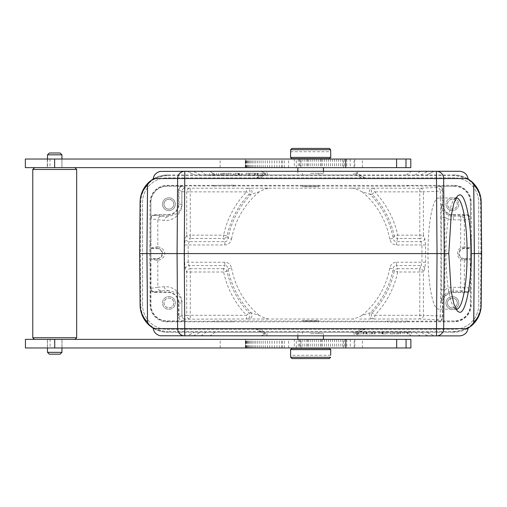 <?xml version="1.0" encoding="UTF-8"?>
<svg xmlns="http://www.w3.org/2000/svg" width="507" height="507" viewBox="0 0 507 507"><rect width="100%" height="100%" fill="white"/><g stroke="black" fill="none" stroke-linecap="round" stroke-linejoin="round"><path stroke-width="0.38" stroke-dasharray="2.54 1.9" d="M153.19 328.2A27.435 27.435 0 0 0 167.519 332.237L153.19 328.2A27.435 27.435 0 0 0 167.519 332.237L453.765 332.237L167.519 332.237L167.519 331.502A26.7 26.7 0 0 1 140.819 305.037L140.084 305.043L139.634 253.589L140.369 253.589L140.819 305.037M468.094 178.984A27.435 27.435 0 0 0 453.765 174.947A27.435 27.435 0 0 1 468.094 178.984L453.765 174.947L167.519 174.947L153.19 178.984A27.435 27.435 0 0 1 167.519 174.947A27.435 27.435 0 0 0 153.19 178.984M453.765 175.675L453.765 174.947L167.519 174.947L167.519 175.675L453.765 175.675A26.7 26.7 0 0 1 480.471 202.147L481.2 202.141M310.645 174.947L302.413 174.947L310.645 174.947M481.65 253.589L481.2 305.043L480.471 305.037L480.921 253.589L481.65 253.589M468.094 328.2L453.765 332.237A27.435 27.435 0 0 0 468.094 328.2A27.435 27.435 0 0 1 453.765 332.237L453.765 331.502L167.519 331.502M310.645 332.237L302.413 332.237L310.645 332.237M153.165 328.029L155.953 328.58L151.745 327.249A27.435 27.435 0 0 0 152.404 327.699A27.435 27.435 0 0 1 151.029 326.73A27.435 27.435 0 0 0 151.745 327.249M155.953 328.58L258.583 328.58L264.92 332.237L258.583 328.58L155.953 328.58M264.825 332.237L265.516 333.815L261.048 335.894L161.403 335.894M459.881 335.894L360.236 335.894L355.768 333.815L356.465 332.237M261.048 335.894L360.236 335.894M357.885 335.894L187.159 335.894L194.409 332.237L187.394 335.894L357.885 335.894L356.763 332.237L420.791 332.237L428.047 335.894M426.875 332.237L434.125 335.894L426.641 332.237L194.644 332.237L356.763 332.237M420.791 332.237L426.881 332.237M352.213 332.237L415.246 332.237L352.213 332.053M394.649 332.053L390.27 332.053L394.649 332.053L394.687 333.885L390.352 333.885L390.27 332.053M393.204 332.053L378.837 332.053L393.204 332.053L393.083 333.885L390.073 333.885L390.06 332.053M363.449 332.053L375.345 332.053L355.648 332.053L363.449 332.053L363.468 333.885L355.749 333.885L355.648 332.053M400.321 332.053L411.678 332.053L395.942 332.053L400.321 332.053L400.359 333.885L396.024 333.885L395.942 332.053M396.024 333.885L400.359 333.885M402.926 333.885L403.008 332.053M398.749 333.885L398.756 332.053M407.666 333.885L407.539 332.053M404.7 333.885L404.618 332.053M407.26 333.885L407.298 332.053M411.595 333.885L411.678 332.053M408.788 333.885L408.781 332.053M400.023 333.885L400.15 332.053M390.352 333.885L394.687 333.885M397.456 333.885L397.539 332.053M393.121 333.885L393.159 332.053M390.073 333.885L393.083 333.885M383.077 333.885L383.089 332.053M387.83 333.885L387.817 332.053M382.031 333.885L382.094 332.053M381.841 333.885L381.904 332.053M378.913 333.885L378.837 332.053M380.098 333.885L380.035 332.053M382.17 333.885L386.264 333.885L382.17 333.885L382.24 332.053L386.15 332.053L382.24 332.053M386.264 333.885L386.15 332.053M382.493 333.885L382.551 332.053M355.749 333.885L375.275 333.885L363.468 333.885L363.386 332.053M366.517 333.885L366.58 332.053M358.582 333.885L358.607 332.053M363.849 333.885L363.773 332.053M366.802 333.885L366.821 332.053M372.474 333.885L372.392 332.053M371.599 333.885L371.53 332.053M374.381 333.885L374.439 332.053M375.275 333.885L375.345 332.053M372.296 333.885L372.277 332.053M366.079 333.885L366.149 332.053M469.539 327.249A27.435 27.435 0 0 0 470.262 326.73A27.435 27.435 0 0 1 468.88 327.699A27.435 27.435 0 0 0 469.539 327.249L465.337 328.58L468.126 328.029M465.337 328.58L362.701 328.58L465.337 328.58M362.701 328.58L356.364 332.237L362.701 328.58M459.881 171.29L360.236 171.29L356.364 172.969L366.13 178.603L362.701 178.603L356.364 174.947L362.701 178.603L465.337 178.603L366.13 178.603M468.126 179.155L465.337 178.603L469.539 179.934A27.435 27.435 0 0 0 468.88 179.484A27.435 27.435 0 0 1 470.255 180.454A27.435 27.435 0 0 0 469.539 179.934M360.236 171.29L161.403 171.29M356.763 174.947L357.885 171.29L354.754 171.29L353.639 174.947L194.409 174.947L187.159 171.29L194.644 174.947L353.639 174.947M267.652 174.947L266.53 171.29L354.754 171.29M266.53 171.29L263.406 171.29L264.521 174.947M200.493 174.947L193.243 171.29L263.406 171.29M193.243 171.29L209.892 171.29L215.114 174.947M406.17 174.947L411.392 171.29L209.892 171.29M411.392 171.29L420.373 171.29L415.151 174.947M426.881 174.947L433.897 171.29L420.373 171.29M420.791 174.947L428.047 171.29L434.131 171.29L426.875 174.947M206.26 174.947L269.293 174.947L206.26 175.13M226.635 175.13L231.015 175.13L226.635 175.13L226.597 173.299L230.932 173.299L231.015 175.13M228.087 175.13L242.447 175.13L228.087 175.13L228.201 173.299L231.211 173.299L231.23 175.13M257.841 175.13L245.946 175.13L265.636 175.13L257.841 175.13L257.816 173.299L265.535 173.299L265.636 175.13M220.963 175.13L209.606 175.13L225.342 175.13L220.963 175.13L220.925 173.299L225.26 173.299L225.342 175.13M225.26 173.299L220.925 173.299M218.359 173.299L218.276 175.13M222.541 173.299L222.529 175.13M213.618 173.299L213.745 175.13M216.59 173.299L216.673 175.13M214.024 173.299L213.986 175.13M209.689 173.299L209.606 175.13M212.496 173.299L212.509 175.13M221.261 173.299L221.134 175.13M230.932 173.299L226.597 173.299M223.828 173.299L223.745 175.13M228.163 173.299L228.125 175.13M231.211 173.299L228.201 173.299M238.208 173.299L238.195 175.13M233.454 173.299L233.474 175.13M239.26 173.299L239.196 175.13M239.443 173.299L239.38 175.13M242.378 173.299L242.447 175.13M241.193 173.299L241.25 175.13M239.114 173.299L235.026 173.299L239.114 173.299L239.044 175.13L235.14 175.13L239.044 175.13M235.026 173.299L235.14 175.13M238.791 173.299L238.734 175.13M255.135 175.13L255.205 173.299L254.768 173.299L257.816 173.299M254.768 173.299L254.704 175.13M265.535 173.299L262.702 173.299L262.677 175.13M262.702 173.299L257.436 173.299L257.512 175.13M257.436 173.299L257.835 173.299L257.905 175.13M257.835 173.299L254.489 173.299L254.463 175.13M254.489 173.299L248.81 173.299L248.899 175.13M248.81 173.299L249.691 173.299L249.755 175.13M249.691 173.299L246.903 173.299L246.846 175.13M246.903 173.299L246.009 173.299L245.946 175.13M246.009 173.299L249.051 173.299L249.013 175.13M249.051 173.299L255.205 173.299M151.745 179.934A27.435 27.435 0 0 0 151.029 180.454A27.435 27.435 0 0 1 152.404 179.484A27.435 27.435 0 0 0 151.745 179.934L155.953 178.603L153.165 179.155M255.154 178.603L155.953 178.603L258.583 178.603L264.92 174.947L258.583 178.603L255.154 178.603L264.92 172.969C265.96 173.552 265.928 174.212 264.825 174.947M261.048 171.29L264.92 172.969M356.465 174.947C355.356 174.212 355.325 173.552 356.364 172.969M455.964 198.072A55.599 10.609 90 0 0 454.468 199.055A55.599 10.609 90 0 0 445.919 253.589A55.599 10.609 90 0 0 454.468 308.129A55.599 10.609 90 0 0 455.964 309.112M440.323 198.75C440.703 202.68 440.995 227.561 440.982 253.589C440.995 279.547 440.697 304.713 440.323 308.433A55.599 10.609 -90 0 1 438.574 309.194A55.599 10.609 -90 0 1 427.965 253.589A55.599 10.609 -90 0 1 438.574 197.99A55.599 10.609 -90 0 1 440.323 198.75L440.323 191.12L423.408 191.874A3.657 3.593 -92.6 0 0 419.815 188.217L436.673 187.463C438.891 187.685 440.108 188.902 440.323 191.12L442.319 189.878C442.098 187.66 440.875 186.443 438.663 186.221L454.215 186.215A16.167 16.167 0 0 1 470.382 202.382L470.369 258.545L464.273 258.545L464.273 259.096L470.363 259.096L464.273 260.332L460.686 259.356A6.787 6.787 0 0 1 460.686 247.828L464.33 246.858L464.33 219.854A3.657 3.644 -98.3 0 0 460.686 216.197L453.302 216.197L453.302 214.645A10.432 10.432 0 0 1 442.871 204.207L442.871 189.878L442.231 187.647L440.729 186.215M396.449 244.951L396.449 241.63C394.712 241.725 393.635 240.648 393.198 238.398L389.725 239.038C390.726 242.859 392.969 244.83 396.449 244.951L421.951 244.951L419.815 238.486A3.657 3.264 -22.6 0 0 423.408 235.172L424.72 238.315L425.538 244.951L425.538 262.233L424.72 268.862L423.408 272.012A3.657 3.264 -157.4 0 0 419.815 268.697L419.815 272.012L423.408 272.012L423.408 315.303L440.323 316.064L440.323 308.433M440.729 320.969L442.231 319.537L442.871 317.306L442.871 302.971A10.432 10.432 0 0 1 453.302 292.539L466.719 292.539L468.95 291.899L470.382 290.403L470.382 304.802A16.167 16.167 0 0 1 454.215 320.969L438.663 320.963C440.875 320.741 442.098 319.524 442.319 317.306L440.323 316.064C440.108 318.282 438.891 319.499 436.673 319.721L419.815 318.966A3.657 3.593 -87.4 0 0 423.408 315.303L374.724 315.303L372.176 312.857L370.091 312.857C368.557 316.013 369.394 318.06 372.588 319.011L359.628 319.061M441.217 217.389L441.318 204.207C441.901 209.549 443.086 213.948 444.873 217.389L441.217 217.389L441.318 302.971L442.319 302.971L442.319 317.306L442.871 317.306M460.686 259.356L460.686 290.986A3.657 3.644 -81.7 0 0 464.33 287.33L470.293 288.204C470.078 290.422 468.861 291.639 466.636 291.861L466.719 291.994C468.937 291.766 470.154 290.549 470.376 288.331L470.382 290.403M470.376 288.331L470.293 259.229M470.363 259.096L470.369 258.545M464.273 258.545A4.956 4.956 0 0 1 459.323 253.589A4.956 4.956 0 0 1 464.273 248.639L470.369 248.639L470.452 263.469L471.193 263.469L471.206 243.924L470.471 243.924M471.206 263.26L470.471 263.26M142.562 304.802L142.562 202.382A24.507 24.507 0 0 1 167.069 177.875L454.215 177.875A24.507 24.507 0 0 1 478.722 202.382L478.722 304.802A24.507 24.507 0 0 1 454.215 329.309L167.069 329.309A24.507 24.507 0 0 1 142.562 304.802A24.507 24.507 0 0 0 167.069 329.309L454.215 329.309A24.507 24.507 0 0 0 478.722 304.802L478.722 202.382A24.507 24.507 0 0 0 454.215 177.875L167.069 177.875A24.507 24.507 0 0 0 142.562 202.382L142.562 304.802M471.415 263.469L471.218 202.382A17.004 17.004 0 0 0 454.215 185.378L167.069 185.378A17.004 17.004 0 0 0 150.066 202.382L149.869 263.469L150.833 263.469L150.921 248.639L157.012 248.639A4.956 4.956 0 0 1 161.967 253.589A4.956 4.956 0 0 1 157.012 258.545L150.921 258.545L150.833 243.715L150.097 243.715L150.078 263.26M454.215 320.969L407.387 321.261L407.394 321.996L387.64 321.996L387.849 321.058L387.849 321.787L407.191 321.787L407.394 321.039L387.849 321.058M213.891 321.806L213.897 321.261L167.069 321.261A16.458 16.458 0 0 1 150.617 304.802L150.617 263.463L150.066 263.469L150.066 304.802A17.004 17.004 0 0 0 167.069 321.806L387.64 321.806M150.066 202.382L150.617 202.382A16.458 16.458 0 0 1 167.069 185.923L213.897 185.923L213.891 185.378M213.897 185.923L213.891 185.188M233.645 185.378L233.645 186.145L214.1 186.126M233.638 185.923L397.52 186.227L407.394 186.145L407.191 185.397L387.849 185.397L387.849 186.126M407.394 185.378L407.191 186.126M351.547 188.154C353.702 188.078 357.213 189.288 362.074 191.779L370.091 194.32A83.947 83.947 0 0 1 393.198 238.398L394.224 235.901L397.678 235.172A88.966 88.966 0 0 0 374.724 191.874L374.724 188.217A3.657 3.416 -88.7 0 0 372.176 194.327L374.724 191.874L423.408 191.874L423.408 235.172L397.678 235.172L397.678 238.486A3.657 3.276 -159.4 0 1 394.224 235.901A85.43 85.43 0 0 0 372.176 194.327L370.091 194.32C368.557 191.171 369.394 189.124 372.588 188.173L248.696 188.173C250.547 188.205 251.687 189.422 252.106 191.83L251.199 194.32L249.108 194.327L246.567 191.874L246.567 188.217L248.696 188.173M182.621 186.221L180.555 186.215L178.42 189.878L178.965 189.878C179.193 187.66 180.41 186.443 182.621 186.221L185.48 188.002L190.29 188.217A3.657 3.593 92.6 0 0 186.703 191.874L190.29 191.874L190.29 188.217L246.567 188.217A3.657 3.416 88.7 0 1 249.108 194.327A85.43 85.43 0 0 0 227.066 235.901L223.606 235.172A88.966 88.966 0 0 1 246.567 191.874L190.29 191.874L190.29 235.172L186.703 235.172A3.657 3.264 22.6 0 0 190.29 238.486L188.16 244.951L224.835 244.951C228.27 244.856 230.514 242.885 231.56 239.038L228.087 238.398L227.066 235.901A3.657 3.276 159.4 0 1 223.606 238.486L223.606 235.172L190.29 235.172L190.29 238.486L223.606 238.486L224.835 241.63C226.61 241.693 227.694 240.616 228.087 238.398A83.947 83.947 0 0 1 251.199 194.32L259.21 191.779C264.065 189.288 267.576 188.084 269.737 188.154M154.565 214.645L167.988 214.645L167.988 215.19L154.565 215.19C152.347 215.418 151.13 216.635 150.909 218.847L150.991 247.955L157.816 246.751L157.816 219.975C158.038 217.763 159.242 216.54 161.441 216.318L167.988 216.787L177.989 213.263L181.138 208.295L181.886 204.207C182.723 209.283 176.81 221.204 164.395 220.45L150.991 218.98C151.206 216.762 152.43 215.545 154.648 215.323L154.565 214.645L152.334 215.285L150.902 216.781L150.902 202.382A16.167 16.167 0 0 1 167.069 186.215L180.555 186.215M318.51 186.715L302.78 186.715L318.51 186.715L318.51 185.372L302.78 185.372L318.51 185.372M302.78 185.372L302.78 186.715M302.78 321.628L318.51 321.628L302.78 321.628L302.78 320.462L318.51 320.462L318.51 321.628M318.51 320.462L302.78 320.462M387.646 321.261L223.771 320.95L213.891 321.039L214.1 321.787L233.435 321.787L233.435 321.058M150.902 290.403L152.334 291.899L154.565 292.539L154.565 291.994C152.347 291.766 151.13 290.549 150.909 288.331L150.902 304.802A16.167 16.167 0 0 0 167.069 320.969L182.621 320.963C180.41 320.741 179.193 319.524 178.965 317.306L178.965 302.971A10.983 10.983 0 0 0 167.988 291.994L154.648 291.861C152.43 291.639 151.213 290.422 150.991 288.204L150.928 259.096L157.012 259.096A5.501 5.501 0 0 0 162.513 253.589A5.501 5.501 0 0 0 157.012 248.088L157.012 248.639M164.395 286.734A3.657 3.593 85.9 0 0 167.988 290.391L161.441 290.866C159.242 290.644 158.038 289.421 157.816 287.203L164.395 286.734C176.81 285.986 182.723 297.901 181.886 302.971L181.886 315.525L186.703 315.303A3.657 3.593 87.4 0 0 190.29 318.966L190.29 268.697A3.657 3.264 157.4 0 0 186.703 272.012L223.606 272.012L223.606 268.697A3.657 3.276 20.6 0 1 227.066 271.283L228.087 268.786L231.56 268.146C230.565 264.324 228.321 262.353 224.835 262.233L224.835 265.548C226.572 265.453 227.656 266.536 228.087 268.786A83.947 83.947 0 0 0 251.199 312.857L252.106 315.354C251.687 317.762 250.547 318.979 248.696 319.011L269.737 319.03C267.582 319.106 264.071 317.895 259.21 315.405L251.199 312.857L249.108 312.857L246.567 315.303L246.567 318.966L185.48 319.182A3.657 3.593 -92.6 0 1 181.886 315.525L181.823 315.525A3.657 3.657 58 0 0 185.48 319.182L182.621 320.963M362.074 315.405A80.41 80.41 0 0 0 389.725 268.146C390.77 264.293 393.014 262.328 396.449 262.233L396.449 265.548C394.674 265.491 393.59 266.568 393.198 268.786A83.947 83.947 0 0 1 370.091 312.857L362.074 315.405C357.226 317.889 353.721 319.099 351.547 319.03L269.737 319.03M351.547 319.03L353.639 319.042M445.983 302.971A6.401 6.401 0 0 1 452.39 296.57A6.401 6.401 0 0 1 458.791 302.971A6.401 6.401 0 0 1 452.39 309.371A6.401 6.401 0 0 1 445.983 302.971A6.401 6.401 0 0 0 452.39 309.371A6.401 6.401 0 0 0 458.791 302.971A6.401 6.401 0 0 0 452.39 296.57A6.401 6.401 0 0 0 445.983 302.971M452.39 307.914A4.937 4.937 0 0 1 447.447 302.971A4.937 4.937 0 0 1 452.39 298.034A4.937 4.937 0 0 1 457.327 302.971A4.937 4.937 0 0 1 452.39 307.914M452.39 307.85A4.874 4.874 0 0 0 457.263 302.971A4.874 4.874 0 0 0 452.39 298.097A4.874 4.874 0 0 0 447.51 302.971A4.874 4.874 0 0 0 452.39 307.85M233.638 321.261L233.645 321.806M154.565 292.539L167.988 292.539A10.432 10.432 0 0 1 178.42 302.971L178.42 317.306L180.555 320.969M168.901 296.57A6.401 6.401 0 0 1 175.302 302.971A6.401 6.401 0 0 1 168.901 309.371A6.401 6.401 0 0 1 162.5 302.971A6.401 6.401 0 0 1 168.901 296.57M175.302 302.971A6.401 6.401 0 0 0 168.901 296.57A6.401 6.401 0 0 0 162.5 302.971A6.401 6.401 0 0 0 168.901 309.371A6.401 6.401 0 0 0 175.302 302.971M173.838 302.971A4.937 4.937 0 0 1 168.901 307.914A4.937 4.937 0 0 1 163.964 302.971A4.937 4.937 0 0 1 168.901 298.034A4.937 4.937 0 0 1 173.838 302.971M168.901 307.85A4.874 4.874 0 0 0 173.774 302.971A4.874 4.874 0 0 0 168.901 298.097A4.874 4.874 0 0 0 164.021 302.971A4.874 4.874 0 0 0 168.901 307.85M150.921 258.545L150.928 259.096M389.725 268.146L393.198 268.786L394.224 271.283A3.657 3.276 -20.6 0 1 397.678 268.697L397.678 272.012L394.224 271.283A85.43 85.43 0 0 1 372.176 312.857A3.657 3.416 -91.3 0 0 374.724 318.966L374.724 315.303A88.966 88.966 0 0 0 397.678 272.012L419.815 272.012L419.815 318.966L372.588 319.011M425.538 244.951L421.951 244.951L421.951 262.233L421.127 265.548A3.657 3.264 22.6 0 1 424.72 268.862M424.72 238.315A3.657 3.264 157.4 0 1 421.127 241.63L396.449 241.63L397.678 238.486L419.815 238.486L419.815 188.217L372.588 188.173M453.302 214.645L466.719 214.645L468.95 215.285L470.382 216.781L470.376 218.847C470.154 216.635 468.937 215.418 466.719 215.19L466.636 215.323C468.861 215.545 470.078 216.762 470.293 218.98L470.363 248.088L464.273 248.088L464.273 246.852M470.369 248.639L470.363 248.088M470.382 216.781L470.382 202.382M452.39 210.614A6.401 6.401 0 0 1 445.983 204.207A6.401 6.401 0 0 1 452.39 197.806A6.401 6.401 0 0 1 458.791 204.207A6.401 6.401 0 0 1 452.39 210.614M445.983 204.207A6.401 6.401 0 0 0 452.39 210.614A6.401 6.401 0 0 0 458.791 204.207A6.401 6.401 0 0 0 452.39 197.806A6.401 6.401 0 0 0 445.983 204.207M447.447 204.207A4.937 4.937 0 0 1 452.39 199.27A4.937 4.937 0 0 1 457.327 204.207A4.937 4.937 0 0 1 452.39 209.15A4.937 4.937 0 0 1 447.447 204.207M452.39 199.333A4.874 4.874 0 0 0 447.51 204.207A4.874 4.874 0 0 0 452.39 209.087A4.874 4.874 0 0 0 457.263 204.207A4.874 4.874 0 0 0 452.39 199.333M470.673 243.721L471.218 243.715M471.415 243.715L470.452 243.715M387.646 185.923L387.64 185.378M233.645 185.188L214.1 185.397M233.435 186.126L233.435 185.397M470.293 247.955L464.33 246.858M453.302 292.539L453.302 290.986A11.984 11.984 0 0 0 441.318 302.971C441.901 297.622 443.086 293.23 444.873 289.795L441.217 289.795M248.696 319.011L246.567 318.966A3.657 3.416 91.3 0 0 249.108 312.857A85.43 85.43 0 0 1 227.066 271.283L223.606 272.012A88.966 88.966 0 0 0 246.567 315.303L186.703 315.303L186.703 272.012L185.391 268.862L184.567 262.233L184.567 244.951L185.391 238.315L186.703 235.172L186.703 191.874L181.886 191.659A3.657 3.593 -87.4 0 1 185.48 188.002A3.657 3.657 122 0 0 181.823 191.659L181.823 204.207L178.965 204.207A10.983 10.983 0 0 1 167.988 215.19L167.988 216.787A3.657 3.593 94.1 0 0 164.395 220.45M150.902 216.781L150.909 218.847M157.012 246.852L157.012 248.088L150.991 247.955M150.928 248.088L150.921 248.639M150.066 243.715L150.813 243.924M157.816 246.751C167.057 248.874 167.126 258.234 157.816 260.433L150.991 259.229M150.909 288.331L157.816 287.203L157.816 260.433M178.42 302.971L181.823 302.971L181.772 301.912L181.145 298.896L176.715 292.837L167.988 290.391L167.988 292.539M185.391 268.862A3.657 3.264 -22.6 0 1 188.978 265.548L188.16 262.233L188.16 244.951L184.567 244.951M224.835 244.951L224.835 241.63L188.978 241.63A3.657 3.264 -157.4 0 1 185.391 238.315M175.302 204.207A6.401 6.401 0 0 1 168.901 210.614A6.401 6.401 0 0 1 162.5 204.207A6.401 6.401 0 0 1 168.901 197.806A6.401 6.401 0 0 1 175.302 204.207A6.401 6.401 0 0 0 168.901 197.806A6.401 6.401 0 0 0 162.5 204.207A6.401 6.401 0 0 0 168.901 210.614A6.401 6.401 0 0 0 175.302 204.207M168.901 199.27A4.937 4.937 0 0 1 173.838 204.207A4.937 4.937 0 0 1 168.901 209.15A4.937 4.937 0 0 1 163.964 204.207A4.937 4.937 0 0 1 168.901 199.27M168.901 199.333A4.874 4.874 0 0 0 164.021 204.207A4.874 4.874 0 0 0 168.901 209.087A4.874 4.874 0 0 0 173.774 204.207A4.874 4.874 0 0 0 168.901 199.333M310.645 333.701L323.447 333.701L310.645 333.701M310.645 339.367L323.447 339.367L310.645 339.367M291.804 348.328L329.48 348.328M310.645 347.967L323.447 347.967L310.645 347.967M25.445 347.967L245.502 347.967L245.502 339.367L25.445 339.367M245.344 339.367L294.358 339.367L294.358 347.967L362.448 347.967L282.481 347.967L410.879 347.967M410.879 339.367L294.358 339.367M56.797 339.367L34.425 339.367L56.797 339.367M220.222 347.967L220.222 339.367M245.502 339.367L245.502 347.967M245.344 347.967L294.358 347.967M54.756 347.967L47.398 347.967L54.756 347.967M354.837 339.367L354.837 347.967M350.299 339.367L350.299 347.967M344.557 339.367L344.557 347.967M288.673 347.967L288.673 339.367M281.524 347.967L281.524 339.367M276.955 347.967L276.955 339.367M245.375 347.967L245.375 339.367M54.756 339.551L47.398 339.551L54.756 339.551M55.466 339.551L47.5 339.551L55.466 339.551M47.5 352.352L61.949 352.352M49.331 354.184L60.124 354.184M330.76 355.28L290.644 355.28L290.644 357.296L330.64 357.296M291.931 358.576L329.354 358.576L291.931 358.576M330.64 355.28L290.524 355.28M32.778 337.725L76.671 337.725M76.671 169.458L32.778 169.458M56.778 167.633L34.609 167.633L56.778 167.633M25.35 167.633L410.797 167.633M310.645 167.633L323.447 167.633L310.645 167.633M220.139 167.633L220.139 159.033L25.35 159.033M245.28 167.633L245.432 159.033L220.139 159.033M245.432 159.033L245.432 167.633M245.28 159.033L294.307 159.033L294.307 167.633M410.797 159.033L294.307 159.033M310.645 159.033L323.447 159.033L310.645 159.033M61.905 159.033L47.278 159.033L61.905 159.033L61.93 167.633L61.905 159.033M61.936 159.033L61.936 167.633L61.962 159.033M354.786 159.033L354.786 167.633M350.248 159.033L350.248 167.633M344.507 159.033L344.507 167.633M288.629 167.633L288.629 159.033M281.474 167.633L281.474 159.033M276.904 167.633L276.904 159.033M245.318 167.633L245.318 159.033M310.645 173.299L323.447 173.299L310.645 173.299M329.48 158.672L291.804 158.672M290.524 151.72L330.76 151.72M290.644 151.72L330.64 151.72L330.64 149.704L290.644 149.704M291.931 148.424L329.354 148.424L291.931 148.424M55.447 167.633L47.278 167.633L47.278 159.033M61.949 154.825L47.5 154.825M54.75 167.633L47.278 167.633M47.328 159.033L47.328 167.633M60.124 153L49.331 153M255.839 328.58L262.176 332.237M264.92 334.214L255.154 328.58M353.639 332.237L354.754 335.894M266.53 335.894L267.652 332.237M264.521 332.237L263.406 335.894M193.243 335.894L200.493 332.237M200.918 335.894L206.14 332.237M215.114 332.237L209.892 335.894M411.392 335.894L406.17 332.237M415.151 332.237L420.373 335.894M366.13 328.58L356.364 334.214M359.108 332.237L365.446 328.58M206.14 174.947L200.918 171.29M262.176 174.947L255.839 178.603M365.446 178.603L359.108 174.947M438.663 320.963L436.673 319.721M442.871 189.878L442.319 189.878L442.319 204.207L441.318 204.207A11.984 11.984 0 0 0 453.302 216.197L453.302 219.854A15.641 15.641 0 0 1 444.873 217.389L444.873 289.795A15.641 15.641 0 0 1 453.302 287.33L464.33 287.33L464.33 260.325M466.719 292.539L466.719 291.994L453.302 291.994A10.983 10.983 0 0 0 442.319 302.971L442.871 302.971M470.673 263.463L470.382 304.802M407.394 321.806L454.215 321.806A17.004 17.004 0 0 0 471.218 304.802L471.218 263.469M167.069 186.215L167.069 185.378M407.387 185.923L454.215 186.215M436.673 187.463L438.663 186.221M167.069 321.806L167.069 320.969M471.218 304.802L470.673 304.802A16.458 16.458 0 0 1 454.215 321.261L454.215 321.806M150.902 304.802L150.066 304.802M181.886 302.971L181.823 315.525L178.42 317.306M425.538 262.233L396.449 262.233M389.725 239.038A80.41 80.41 0 0 0 362.074 191.779M259.21 191.779A80.41 80.41 0 0 0 231.56 239.038M224.835 262.233L184.567 262.233M231.56 268.146A80.41 80.41 0 0 0 259.21 315.405M419.815 268.697L421.127 265.548L396.449 265.548L397.678 268.697L419.815 268.697M442.871 204.207L442.319 204.207A10.983 10.983 0 0 0 453.302 215.19L466.719 215.19L466.719 214.645M470.376 218.847L464.33 219.854L460.686 219.854L460.686 247.828M454.215 185.378L454.215 185.923A16.458 16.458 0 0 1 470.673 202.382L471.218 202.382M453.302 219.854L460.686 219.854L460.686 216.197L466.636 215.323M464.273 248.639L464.273 248.088A5.501 5.501 0 0 0 458.772 253.589A5.501 5.501 0 0 0 464.273 259.096L464.273 260.332M466.636 291.861L460.686 290.986L453.302 290.986L453.302 287.33M167.988 214.645A10.432 10.432 0 0 0 178.42 204.207L178.965 204.207L178.965 189.878L181.886 191.659L181.886 204.207M154.648 215.323L161.441 216.318M150.617 243.721L150.902 202.382M157.012 258.545L157.012 260.332M161.441 290.866L154.648 291.861M223.606 268.697L190.29 268.697L188.978 265.548L224.835 265.548L223.606 268.697M178.42 189.878L178.42 204.207M480.921 253.589L480.471 202.147M167.519 175.675A26.7 26.7 0 0 0 140.819 202.147L140.369 253.589M453.765 331.502A26.7 26.7 0 0 0 480.471 305.037M140.084 202.141L140.819 202.147M50.111 339.367L50.111 347.967M321.324 339.367L321.324 347.967M299.586 339.367L299.586 347.967M300.955 347.967L300.955 339.367M307.73 339.367L307.73 347.967M343.435 347.967L343.435 339.367M354.165 347.967L354.165 339.367M346.826 339.367L346.826 347.967M342.783 339.367L342.783 347.967M340.818 339.367L340.818 347.967M338.727 339.367L338.727 347.967M336.673 339.367L336.673 347.967M334.652 339.367L334.652 347.967M332.617 339.367L332.617 347.967M330.57 339.367L330.57 347.967M328.53 339.367L328.53 347.967M326.489 339.367L326.489 347.967M324.448 339.367L324.448 347.967M322.414 339.367L322.414 347.967M320.373 339.367L320.373 347.967M318.339 339.367L318.339 347.967M316.311 339.367L316.311 347.967M314.283 339.367L314.283 347.967M312.261 339.367L312.261 347.967M310.24 339.367L310.24 347.967M308.231 339.367L308.231 347.967M306.222 339.367L306.222 347.967M304.225 339.367L304.225 347.967M302.235 339.367L302.235 347.967M300.252 339.367L300.252 347.967M298.274 339.367L298.274 347.967M296.31 347.967L296.31 339.367M284.338 347.967L284.338 339.367M279.338 347.967L279.338 339.367M274.445 347.967L274.445 339.367M272.037 347.967L272.037 339.367M269.724 347.967L269.724 339.367M267.468 347.967L267.468 339.367M265.269 347.967L265.269 339.367M263.158 347.967L263.158 339.367M261.143 347.967L261.143 339.367M259.229 347.967L259.229 339.367M257.423 347.967L257.423 339.367M255.731 347.967L255.731 339.367M254.153 347.967L254.153 339.367M252.708 347.967L252.708 339.367M251.383 347.967L251.383 339.367M250.192 347.967L250.192 339.367M249.133 347.967L249.133 339.367M248.208 347.967L248.208 339.367M247.416 347.967L247.416 339.367M246.757 347.967L246.757 339.367M246.225 347.967L246.225 339.367M245.825 347.967L245.825 339.367M245.546 347.967L245.546 339.367M290.524 349.608L330.76 349.608M50.022 159.033L50.022 167.633M321.254 159.033L321.254 167.633M299.517 159.033L299.517 167.633M300.898 167.633L300.898 159.033M307.673 159.033L307.673 167.633M343.378 167.633L343.378 159.033M354.108 167.633L354.108 159.033M346.775 159.033L346.775 167.633M342.732 159.033L342.732 167.633M340.767 159.033L340.767 167.633M338.676 159.033L338.676 167.633M336.623 159.033L336.623 167.633M334.601 159.033L334.601 167.633M332.567 159.033L332.567 167.633M330.526 159.033L330.526 167.633M328.479 159.033L328.479 167.633M326.445 159.033L326.445 167.633M324.404 159.033L324.404 167.633M322.363 159.033L322.363 167.633M320.329 159.033L320.329 167.633M318.295 159.033L318.295 167.633M316.26 159.033L316.26 167.633M314.232 159.033L314.232 167.633M312.211 159.033L312.211 167.633M310.195 159.033L310.195 167.633M308.18 159.033L308.18 167.633M306.177 159.033L306.177 167.633M304.175 159.033L304.175 167.633M302.185 159.033L302.185 167.633M300.201 159.033L300.201 167.633M298.23 159.033L298.23 167.633M296.265 167.633L296.265 159.033M284.288 167.633L284.288 159.033M279.287 167.633L279.287 159.033M274.395 167.633L274.395 159.033M271.986 167.633L271.986 159.033M269.673 167.633L269.673 159.033M267.417 167.633L267.417 159.033M265.218 167.633L265.218 159.033M263.108 167.633L263.108 159.033M261.092 167.633L261.092 159.033M259.178 167.633L259.178 159.033M257.366 167.633L257.366 159.033M255.674 167.633L255.674 159.033M254.096 167.633L254.096 159.033M252.651 167.633L252.651 159.033M251.326 167.633L251.326 159.033M250.135 167.633L250.135 159.033M249.076 167.633L249.076 159.033M248.151 167.633L248.151 159.033M247.359 167.633L247.359 159.033M246.7 167.633L246.7 159.033M246.168 167.633L246.168 159.033M245.762 167.633L245.762 159.033M245.483 167.633L245.483 159.033M330.76 157.392L290.524 157.392M454.468 199.055L457.447 195.956M456.528 197.99L438.574 197.99M456.528 309.194L438.574 309.194M454.468 308.129L457.447 311.228M387.64 321.039L387.64 321.768M407.394 321.039L407.394 321.768M213.891 321.039L213.891 321.768M233.645 321.039L233.645 321.768M261.675 319.061L267.702 319.042M359.609 188.122L353.588 188.141M407.394 186.145L407.394 185.41M387.64 186.145L387.64 185.41M213.891 185.41L213.891 186.145M267.645 188.141L261.656 188.122M181.138 208.295L181.753 205.481M150.833 243.715L150.097 243.715M150.833 263.469L150.097 263.469M181.779 301.912L181.145 298.902M318.871 333.701L318.871 332.237M302.413 333.701L302.413 332.237M323.447 335.894L323.447 333.701M282.481 347.967L282.481 339.367M362.448 347.967L362.448 339.367M62.057 347.967L62.057 339.551M61.949 339.551L61.949 347.967M47.5 339.551L47.5 347.967M47.398 347.967L47.398 339.551M297.843 335.894L297.843 333.701M282.418 167.633L282.418 159.033M362.391 167.633L362.391 159.033M323.447 171.29L323.447 173.299M297.843 171.29L297.843 173.299M318.871 173.299L318.871 174.947M302.413 173.299L302.413 174.947M47.5 159.033L47.5 167.633"/><path stroke-width="0.76" d="M147.575 322.477L150.205 326.083L153.165 328.029L153.266 328.644L443.669 328.644L444.208 253.589L146.979 253.589L147.518 322.091C142.74 317.426 140.268 311.742 140.103 305.043C140.338 313.567 143.709 320.582 150.205 326.083M147.518 322.091L146.929 253.589L147.575 184.706L150.205 181.1C143.709 186.601 140.338 193.617 140.084 202.141L139.634 253.589L140.084 202.141C140.268 195.442 142.74 189.757 147.524 185.087L147.575 184.706M153.19 328.2A27.435 27.435 0 0 1 152.404 327.699A27.435 27.435 0 0 0 153.19 328.2L151.745 327.249M140.084 305.043L139.653 253.589L140.103 305.043A27.435 27.435 0 0 0 150.23 326.102A27.435 27.435 0 0 1 140.084 305.043L139.634 253.595L140.084 202.141L139.653 253.589L146.929 253.589L147.524 185.087M153.19 178.984A27.435 27.435 0 0 0 152.404 179.484A27.435 27.435 0 0 1 153.19 178.984L148.038 183.071M153.266 328.644C153.855 332.193 156.137 334.569 160.111 335.767L436.483 335.894A7.313 7.18 90 0 0 443.669 328.644L468.018 328.644L468.126 328.029L471.079 326.083L473.715 322.477L474.305 253.589L473.715 184.706L471.079 181.1A27.435 27.435 0 0 1 481.2 202.141L481.65 253.589L481.2 202.141C480.947 193.617 477.575 186.601 471.079 181.1L468.094 178.984A27.435 27.435 0 0 1 468.88 179.484A27.435 27.435 0 0 0 468.094 178.984M481.187 305.043L481.631 253.589L481.2 305.043C480.947 313.567 477.575 320.582 471.079 326.083A27.435 27.435 0 0 0 481.2 305.043L481.187 305.043C481.016 311.742 478.545 317.42 473.766 322.097L473.715 322.477M469.539 327.249L468.094 328.2A27.435 27.435 0 0 0 468.88 327.699A27.435 27.435 0 0 1 468.094 328.2M471.054 181.081A27.435 27.435 0 0 1 481.2 202.141L481.65 253.589L471.428 253.589C471.257 285.086 465.616 313.13 459.615 312.337L457.447 311.228L453.917 304.029L451.103 290.929L448.815 253.589L444.208 253.589L443.669 178.54L436.483 178.54L437.028 253.589L436.483 335.894L459.881 335.894C464.494 335.266 467.207 332.852 468.018 328.644M468.018 178.54C467.207 174.332 464.494 171.917 459.881 171.29L436.483 171.29A7.313 7.18 90 0 1 443.669 178.54L468.018 178.54L468.126 179.155L469.539 179.934M153.266 178.54L177.621 178.54L177.082 253.589L177.621 328.644A7.313 7.18 -90 0 0 184.802 335.894L184.263 253.589L184.802 171.29L436.483 171.29L436.483 178.54L177.621 178.54A7.313 7.18 -90 0 1 184.802 171.29L160.111 171.41C156.137 172.614 153.855 174.991 153.266 178.54L153.165 179.155L151.745 179.934M357.885 171.29L428.047 171.29M448.815 253.589L451.103 216.255L453.917 203.155L457.447 195.956L459.615 194.846C465.616 194.048 471.257 222.098 471.428 253.589M473.715 184.706L473.766 185.093C478.545 189.757 481.023 195.442 481.187 202.141L481.631 253.589M455.964 309.112A55.599 10.609 90 0 0 456.528 309.194A55.599 10.609 90 0 0 467.137 253.589A55.599 10.609 90 0 0 456.528 197.99A55.599 10.609 90 0 0 455.964 198.072M470.781 180.86A27.435 27.435 0 0 0 470.255 180.454A27.435 27.435 0 0 1 470.781 180.86M151.029 180.454A27.435 27.435 0 0 0 150.503 180.86A27.435 27.435 0 0 1 151.029 180.454M150.23 181.081A27.435 27.435 0 0 0 140.084 202.141A27.435 27.435 0 0 1 150.23 181.081M150.503 326.324A27.435 27.435 0 0 0 151.029 326.73A27.435 27.435 0 0 1 150.503 326.324M470.262 326.73A27.435 27.435 0 0 0 470.781 326.324A27.435 27.435 0 0 1 470.262 326.73M54.731 339.367L345.793 339.367L345.793 347.967L25.445 347.967L25.445 339.367L54.731 339.367L54.731 347.967M345.793 339.367L410.879 339.367L410.879 347.967L345.793 347.967M61.949 347.967L61.949 352.352L47.5 352.352L47.5 347.967M61.949 352.352L60.124 354.184L49.331 354.184L47.5 352.352M310.645 348.328L291.804 348.328L290.524 349.608L330.76 349.608L329.48 348.328L310.645 348.328M330.64 355.28L330.76 349.608M329.354 358.576L330.64 357.296L329.354 358.576L291.931 358.576L329.354 358.576M330.64 357.296L290.644 357.296L291.931 358.576L290.644 357.296L290.524 349.608M75.03 339.367L76.671 337.725L32.778 337.725L34.425 339.367M34.609 167.633L32.778 169.458L76.671 169.458L76.671 337.725M54.629 167.633L25.35 167.633L25.35 159.033L345.692 159.033L345.692 167.633L54.629 167.633L54.629 159.033M345.692 167.633L396.582 167.633L396.582 159.033L410.797 159.033L410.797 167.633L396.582 167.633M345.692 159.033L396.582 159.033M291.804 158.672L329.48 158.672L330.76 157.392L290.524 157.392L291.804 158.672M330.76 157.392L330.64 149.704L329.354 148.424L291.931 148.424L290.644 149.704L290.644 151.72L290.644 149.704L291.931 148.424L329.354 148.424L330.64 149.704L290.644 149.704M290.644 151.72L290.524 157.392M61.949 154.825L60.124 153L49.331 153L47.5 154.825L61.949 154.825L61.949 159.033M471.054 326.102A27.435 27.435 0 0 0 481.2 305.043L481.65 253.595M473.766 185.093L474.356 253.589L473.766 322.097M396.677 347.967L396.677 339.367M406.069 339.367L406.069 347.967M405.98 159.033L405.98 167.633M150.199 326.077L148.031 324.112M471.085 326.077L473.253 324.112M471.085 181.1L473.253 183.071M323.447 339.367L323.447 335.894M323.447 348.328L323.447 347.967M297.843 339.367L297.843 335.894M297.843 348.328L297.843 347.967M32.778 169.458L32.778 337.725M323.447 167.633L323.447 171.29M323.447 158.672L323.447 159.033M297.843 167.633L297.843 171.29M297.843 158.672L297.843 159.033M47.5 154.825L47.5 159.033M74.846 167.633L76.671 169.458"/></g></svg>
